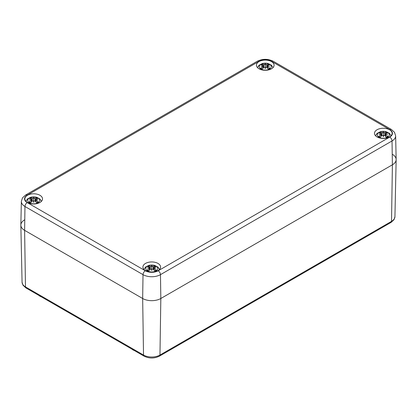 <?xml version="1.0" encoding="UTF-8"?>
<svg xmlns="http://www.w3.org/2000/svg" width="417" height="417" viewBox="0 0 417 417"><rect width="100%" height="100%" fill="white"/><g stroke="black" fill="none" stroke-linecap="round" stroke-linejoin="round"><path stroke-width="0.63" d="M38.791 295.366A8.799 5.082 0 0 0 39.954 296.195A8.799 5.082 0 0 0 41.392 296.862M131.871 349.102A8.799 5.082 0 0 0 133.033 349.931A8.799 5.082 0 0 0 134.472 350.603M24.608 219.853A12.844 7.412 0 0 0 20.85 225.19A12.844 7.412 0 0 0 24.608 230.34L142.661 298.499A12.844 7.412 0 0 0 160.826 298.499L392.392 164.804A12.844 7.412 0 0 0 396.15 159.654A12.844 7.412 0 0 0 392.392 154.321M389.551 129.744A8.83 5.098 180 0 1 392.136 133.346A8.83 5.098 180 0 1 383.306 138.444A8.83 5.098 180 0 1 374.482 133.346A8.83 5.098 180 0 1 379.929 128.639A8.83 5.098 180 0 1 389.551 129.744M157.986 263.435A8.83 5.098 180 0 1 160.571 267.042A8.83 5.098 180 0 1 151.746 272.139A8.83 5.098 180 0 1 142.916 267.042A8.83 5.098 180 0 1 148.363 262.329A8.83 5.098 180 0 1 157.986 263.435M271.498 61.586A8.83 5.098 180 0 1 274.084 65.193A8.83 5.098 180 0 1 265.254 70.291A8.83 5.098 180 0 1 256.429 65.193A8.83 5.098 180 0 1 261.876 60.481A8.83 5.098 180 0 1 271.498 61.586M39.933 195.281A8.83 5.098 180 0 1 42.518 198.883A8.83 5.098 180 0 1 33.694 203.981A8.83 5.098 180 0 1 24.864 198.883A8.83 5.098 180 0 1 30.311 194.176A8.83 5.098 180 0 1 39.933 195.281M145.288 270.769A3.211 1.856 120 0 0 143.021 274.652A12.338 7.12 0 0 0 160.467 274.652A3.211 1.856 -120 0 0 158.199 270.769A9.127 5.27 180 0 1 145.288 270.769L27.235 202.61A9.127 5.27 180 0 1 27.235 195.156A3.211 1.856 -120 0 0 25.63 195L22.482 197.867L21.356 201.369L20.85 225.008A12.844 7.412 0 0 0 24.608 230.34L142.661 298.499A12.844 7.412 0 0 0 160.826 298.499L392.392 164.804A12.844 7.412 0 0 0 396.15 159.471L395.644 135.838L394.513 132.314L391.37 129.463A3.211 1.856 -60 0 0 389.765 129.619A9.127 5.27 180 0 1 389.765 137.073A3.211 1.856 60 0 1 392.032 140.962A12.338 7.12 0 0 0 395.644 135.838M269.512 69.128A6.02 3.477 180 0 1 259.442 67.57A6.02 3.477 180 0 1 266.812 63.316A6.02 3.477 180 0 1 269.512 69.128M265.483 67.205A15.877 0.589 100.8 0 1 265.254 68.664L265.483 67.205L266.635 67.319A16.018 7.032 62.3 0 1 268.36 69.191A5.562 3.211 0 0 0 269.867 68.32A16.018 11.217 -123 0 0 267.688 66.71L267.594 65.985A15.877 11.139 173.8 0 1 269.544 66.188A15.877 14.319 10.3 0 0 267.594 65.724L267.688 65.12A16.018 9.607 -48.5 0 1 269.867 64.734A5.562 3.211 0 0 0 268.36 63.864A16.018 8.642 109 0 0 266.635 64.51L265.483 64.505L265.254 65.443L265.03 64.505L263.878 64.51A16.018 8.642 -109 0 0 262.152 63.864L262.637 65.068M265.254 68.664A15.877 0.589 -100.8 0 1 265.03 67.205L265.254 68.273L265.254 63.718A15.877 2.596 95.6 0 1 265.483 64.505M263.304 67.898L263.127 66.251L262.918 65.985L262.825 66.71A16.018 11.217 123 0 0 260.646 68.32A5.562 3.211 0 0 0 262.152 69.191A16.018 7.032 -62.3 0 1 263.878 67.319L265.03 67.205M262.918 65.985A15.877 11.139 -173.8 0 0 260.969 66.188A15.877 14.319 -10.3 0 1 262.918 65.724L262.903 65.985M262.825 65.12L262.918 65.724L262.825 65.12A16.018 9.607 48.5 0 0 260.646 64.734A5.562 3.211 0 0 1 262.152 63.864M265.03 64.505A15.877 2.596 -95.6 0 1 265.254 63.718M267.61 65.985L267.688 65.12M267.208 67.898L267.594 65.985M269.398 68.315L269.867 68.32L269.398 68.315A4.988 2.877 180 0 1 268.225 69.024M267.876 65.068L268.36 63.864M260.646 68.32L261.115 68.315L260.646 68.32M37.947 202.824A6.02 3.477 180 0 1 27.876 201.265A6.02 3.477 180 0 1 35.247 197.006A6.02 3.477 180 0 1 37.947 202.824M33.918 200.9A15.877 0.589 100.8 0 1 33.694 202.36L33.918 200.9L35.07 201.01A16.018 7.032 62.3 0 1 36.795 202.881A5.562 3.211 0 0 0 38.301 202.01A16.018 11.217 -123 0 0 36.123 200.405L36.029 199.68A15.877 11.139 173.8 0 1 37.978 199.884A15.877 14.319 10.3 0 0 36.029 199.42L36.123 198.81A16.018 9.607 -48.5 0 1 38.301 198.424A5.562 3.211 0 0 0 36.795 197.554A16.018 8.642 109 0 0 35.07 198.205L33.918 198.2L33.694 199.138L33.464 198.2L32.312 198.205A16.018 8.642 -109 0 0 30.587 197.554L31.072 198.763M33.694 202.36A15.877 0.589 -100.8 0 1 33.464 200.9L33.694 201.964L33.694 197.408A15.877 2.596 95.6 0 1 33.918 198.2M31.739 201.588L31.562 199.946L31.353 199.68L31.259 200.405A16.018 11.217 123 0 0 29.081 202.01A5.562 3.211 0 0 0 30.587 202.881A16.018 7.032 -62.3 0 1 32.312 201.01L33.464 200.9M31.353 199.68A15.877 11.139 -173.8 0 0 29.404 199.884A15.877 14.319 -10.3 0 1 31.353 199.42L31.338 199.68M31.259 198.81L31.353 199.42L31.259 198.81A16.018 9.607 48.5 0 0 29.081 198.424A5.562 3.211 0 0 1 30.587 197.554M33.464 198.2A15.877 2.596 -95.6 0 1 33.694 197.408M36.044 199.68L36.123 198.81M35.643 201.588L36.029 199.68M37.832 202.005L38.301 202.01L37.832 202.005A4.988 2.877 180 0 1 36.66 202.719M36.31 198.763L36.795 197.554M29.081 202.01L29.55 202.005L29.081 202.01M387.565 137.287A6.02 3.477 180 0 1 377.494 135.728A6.02 3.477 180 0 1 384.865 131.47A6.02 3.477 180 0 1 387.565 137.287M383.536 135.363A15.877 0.589 100.8 0 1 383.306 136.823L383.536 135.363L384.688 135.473A16.018 7.032 62.3 0 1 386.413 137.344A5.562 3.211 0 0 0 387.919 136.474A16.018 11.217 -123 0 0 385.741 134.868L385.647 134.144A15.877 11.139 173.8 0 1 387.596 134.347A15.877 14.319 10.3 0 0 385.647 133.883L385.741 133.273A16.018 9.607 -48.5 0 1 387.919 132.893A5.562 3.211 0 0 0 386.413 132.022A16.018 8.642 109 0 0 384.688 132.669L383.536 132.663L383.306 133.602L383.082 132.663L381.93 132.669A16.018 8.642 -109 0 0 380.205 132.022L380.69 133.226M383.306 136.823A15.877 0.589 -100.8 0 1 383.082 135.363L383.306 136.432L383.306 131.871A15.877 2.596 95.6 0 1 383.536 132.663M381.357 136.051L381.18 134.41L380.971 134.144L380.877 134.868A16.018 11.217 123 0 0 378.699 136.474A5.562 3.211 0 0 0 380.205 137.344A16.018 7.032 -62.3 0 1 381.93 135.473L383.082 135.363M380.971 134.144A15.877 11.139 -173.8 0 0 379.022 134.347A15.877 14.319 -10.3 0 1 380.971 133.883L380.956 134.144M380.877 133.273L380.971 133.883L380.877 133.273A16.018 9.607 48.5 0 0 378.699 132.893A5.562 3.211 0 0 1 380.205 132.022M383.082 132.663A15.877 2.596 -95.6 0 1 383.306 131.871M385.662 134.144L385.741 133.273M385.261 136.051L385.647 134.144M387.45 136.474L387.919 136.474L387.45 136.474A4.988 2.877 180 0 1 386.278 137.183M385.928 133.226L386.413 132.022M378.699 136.474L379.168 136.474L378.699 136.474M156 270.977A6.02 3.477 180 0 1 145.929 269.418A6.02 3.477 180 0 1 153.3 265.165A6.02 3.477 180 0 1 156 270.977M151.97 269.054A15.877 0.589 100.8 0 1 151.746 270.513L151.97 269.054L153.122 269.168A16.018 7.032 62.3 0 1 154.848 271.04A5.562 3.211 0 0 0 156.354 270.169A16.018 11.217 -123 0 0 154.175 268.564L154.082 267.834A15.877 11.139 173.8 0 1 156.031 268.042A15.877 14.319 10.3 0 0 154.082 267.573L154.175 266.969A16.018 9.607 -48.5 0 1 156.354 266.583A5.562 3.211 0 0 0 154.848 265.712A16.018 8.642 109 0 0 153.122 266.364L151.97 266.354L151.746 267.292L151.517 266.354L150.365 266.364A16.018 8.642 -109 0 0 148.64 265.712L149.124 266.916M151.746 270.513A15.877 0.589 -100.8 0 1 151.517 269.054L151.746 270.122L151.746 265.566A15.877 2.596 95.6 0 1 151.97 266.354M149.792 269.747L149.614 268.105L149.406 267.834L149.312 268.564A16.018 11.217 123 0 0 147.133 270.169A5.562 3.211 0 0 0 148.64 271.04A16.018 7.032 -62.3 0 1 150.365 269.168L151.517 269.054M149.406 267.834A15.877 11.139 -173.8 0 0 147.456 268.042A15.877 14.319 -10.3 0 1 149.406 267.573L149.39 267.839M149.312 266.969L149.406 267.573L149.312 266.969A16.018 9.607 48.5 0 0 147.133 266.583A5.562 3.211 0 0 1 148.64 265.712M151.517 266.354A15.877 2.596 -95.6 0 1 151.746 265.566M154.097 267.839L154.175 266.969M153.696 269.747L154.082 267.834M155.885 270.164L156.354 270.169L155.885 270.164A4.988 2.877 180 0 1 154.712 270.873M154.363 266.916L154.848 265.712M147.133 270.169L147.602 270.164L147.133 270.169M27.235 202.61A3.211 1.856 120 0 0 24.968 206.493L143.021 274.652L142.661 298.499L143.526 355.049A11.624 6.708 180 0 0 159.961 355.049L160.826 298.499L160.467 274.652L392.032 140.962L392.392 164.804L391.527 221.359A2.408 1.392 60 0 1 391.026 222.428L394.008 219.681L394.93 216.694A11.624 6.708 180 0 1 391.527 221.359L159.961 355.049A2.408 1.392 60 0 1 159.466 356.118L391.026 222.428M21.356 201.369A12.338 7.12 0 0 0 24.968 206.493L24.608 230.34L25.473 286.896A11.624 6.708 180 0 1 22.07 282.231L22.992 285.218L25.974 287.959A2.408 1.392 -60 0 1 25.473 286.896L143.526 355.049A2.408 1.392 120 0 0 144.021 356.118C149.171 358.62 154.316 358.62 159.466 356.118M27.235 195.156L258.801 61.466A3.211 1.856 -120 0 0 257.195 61.304L25.63 195M258.801 61.466A9.127 5.27 180 0 1 271.712 61.466A3.211 1.856 -60 0 1 273.317 61.304C267.943 58.682 262.569 58.682 257.195 61.304M271.712 61.466L389.765 129.619M389.765 137.073L158.199 270.769M268.032 64.322A4.988 2.877 180 0 1 269.033 64.833M261.48 64.833A4.988 2.877 180 0 1 262.481 64.322M262.288 69.024A4.988 2.877 180 0 1 261.115 68.315M262.825 66.71L262.924 68.305M263.878 64.51L263.622 67.57M267.688 66.71L267.589 68.305M266.635 64.51L266.89 67.57M36.467 198.012A4.988 2.877 180 0 1 37.467 198.523M29.915 198.523A4.988 2.877 180 0 1 30.915 198.012M30.722 202.719A4.988 2.877 180 0 1 29.55 202.005M31.259 200.405L31.358 201.995M32.312 198.205L32.057 201.26M36.123 200.405L36.024 201.995M35.07 198.205L35.325 201.26M386.085 132.476A4.988 2.877 180 0 1 387.085 132.987M379.533 132.987A4.988 2.877 180 0 1 380.533 132.476M380.34 137.183A4.988 2.877 180 0 1 379.168 136.474M380.877 134.868L380.976 136.458M381.93 132.669L381.675 135.723M385.741 134.868L385.642 136.458M384.688 132.669L384.943 135.723M154.519 266.171A4.988 2.877 180 0 1 155.52 266.682M147.967 266.682A4.988 2.877 180 0 1 148.968 266.171M148.775 270.873A4.988 2.877 180 0 1 147.602 270.164M149.312 268.564L149.411 270.153M150.365 266.364L150.11 269.418M154.175 268.564L154.076 270.153M153.122 266.364L153.378 269.418M25.974 287.959L144.021 356.118M394.93 216.694L396.15 159.654M22.07 282.231L20.85 225.19M273.317 61.304L391.37 129.463M273.041 67.596L271.42 65.182L267.526 63.337L262.804 63.379L259.087 65.182L257.471 67.596M269.439 68.263L268.089 69.04M262.423 69.04L261.068 68.263M263.127 65.38L263.388 67.809M267.386 65.38L267.125 67.809M41.476 201.286L39.855 198.873L35.961 197.032L31.239 197.069L27.527 198.878L25.906 201.286M37.879 201.958L36.524 202.735M30.858 202.735L29.508 201.958M31.562 199.076L31.822 201.5M35.82 199.076L35.56 201.5M391.094 135.749L389.473 133.336L385.579 131.496L380.857 131.537L377.14 133.341L375.524 135.749M387.492 136.422L386.142 137.198M380.476 137.198L379.121 136.422M381.18 133.539L381.44 135.963M385.438 133.539L385.178 135.963M159.529 269.445L157.907 267.031L154.014 265.186L149.291 265.228L145.58 267.031L143.959 269.445M155.932 270.112L154.577 270.888M148.911 270.888L147.561 270.112M149.614 267.229L149.875 269.658M153.873 267.229L153.612 269.658"/></g></svg>
